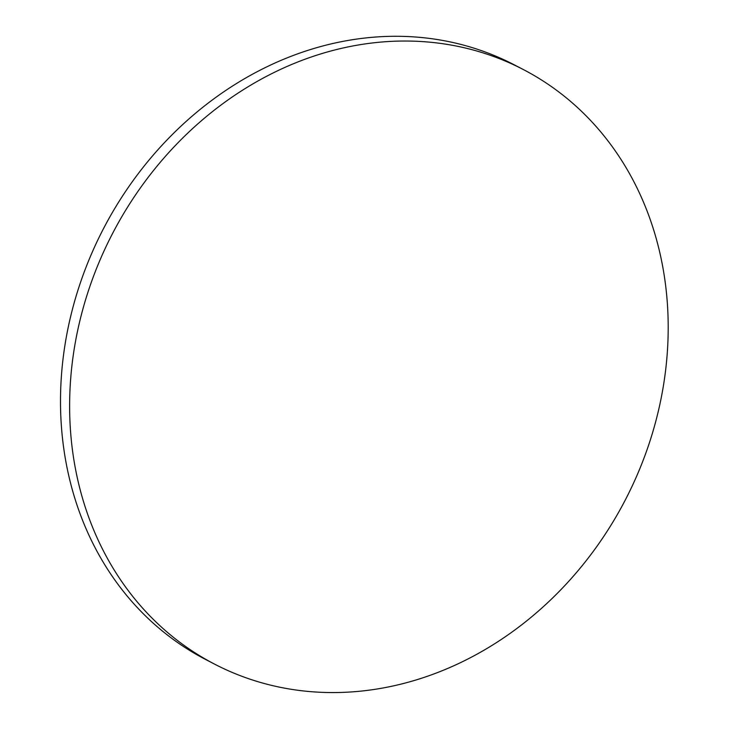 <?xml version="1.0" encoding="UTF-8"?>
<svg xmlns="http://www.w3.org/2000/svg" width="729" height="729" viewBox="0 0 729 729"><rect width="100%" height="100%" fill="white"/><g stroke="black" fill="none" stroke-linecap="round" stroke-linejoin="round"><path stroke-width="1.09" d="M665.541 284.848A334.985 288.93 117.4 0 0 523.285 69.519A334.985 288.93 117.4 0 0 112.485 233.635A334.985 288.93 117.4 0 0 214.508 664.092A334.985 288.93 117.4 0 0 533.209 615.531A334.985 288.93 117.4 0 0 665.541 284.848M214.508 664.092L205.387 659.353A334.985 288.93 -62.6 0 1 103.363 228.897A334.985 288.93 -62.6 0 1 514.173 64.781L523.285 69.519"/></g></svg>
